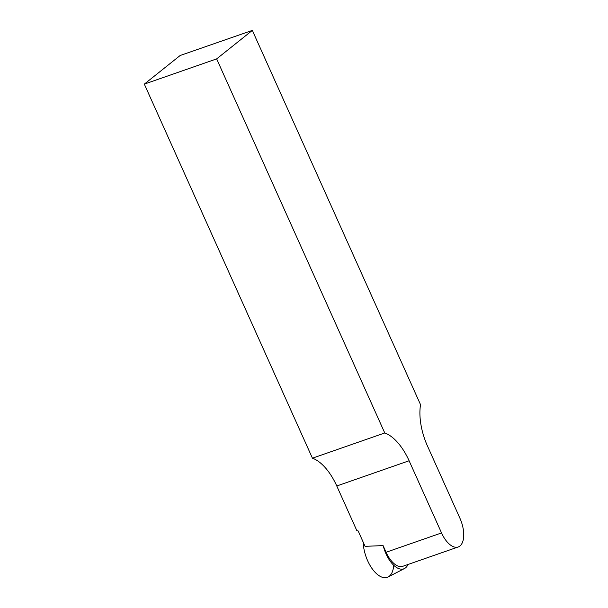 <?xml version="1.0" encoding="UTF-8"?>
<svg xmlns="http://www.w3.org/2000/svg" width="608" height="608" viewBox="0 0 608 608"><rect width="100%" height="100%" fill="white"/><g stroke="black" fill="none" stroke-linecap="round" stroke-linejoin="round"><path stroke-width="0.91" d="M408.059 564.46A24.062 11.97 -109.2 0 1 404.51 568.51A24.062 11.97 -109.2 0 1 383.336 546.174M404.51 568.51L388.124 576.969A26.653 13.254 -109.2 0 1 372.18 568.731A26.653 13.254 -109.2 0 1 363.212 542.176A26.653 13.254 -109.2 0 0 378.032 574.948A26.653 13.254 -109.2 0 0 393.71 565.25M336.779 485.99L356.873 530.708L358.165 530.951L365.081 546.334L383.078 545.596L386.08 552.269L441.537 532.927L409.108 460.765L336.779 485.99A45.311 22.542 70.8 0 0 312.436 458.189L144.316 84.117L180.15 55.503L252.328 30.4L420.538 404.692A45.311 22.542 -109.2 0 0 427.5 446.074L459.929 518.236A22.656 11.271 70.8 0 1 458.196 546.98A22.656 11.271 70.8 0 1 441.537 532.927M252.328 30.4L216.646 58.892L384.765 432.964A45.311 22.542 -109.2 0 1 409.108 460.765M458.196 546.98L402.732 566.322A22.656 11.271 -109.2 0 1 386.08 552.269M216.646 58.892L144.316 84.117M312.436 458.189L384.765 432.964"/></g></svg>
